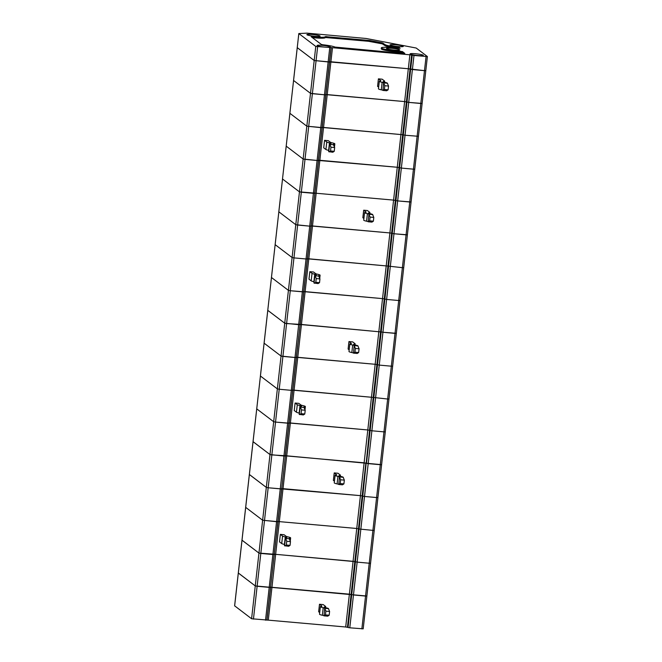 <?xml version="1.0" encoding="UTF-8"?>
<svg xmlns="http://www.w3.org/2000/svg" width="662" height="662" viewBox="0 0 662 662"><rect width="100%" height="100%" fill="white"/><g stroke="black" fill="none" stroke-linecap="round" stroke-linejoin="round"><path stroke-width="0.99" d="M426.063 56.576L424.483 70.652L425.807 70.619L424.483 70.652L420.8 103.487L422.124 103.454L408.719 102.395L412.401 69.56L408.313 68.749L424.483 70.652L412.401 69.56L413.982 55.484L427.387 56.543L416.199 48.036L366.152 38.479L307.019 33.141L298.81 33.547L315.774 46.431L332.49 47.689L330.909 61.765L329.461 61.938L408.313 68.749L330.909 61.765L327.227 94.6L404.631 101.584L325.903 94.616L327.227 94.6L323.544 127.435L322.22 127.46L402.686 134.725L323.544 127.435L319.854 160.278L397.266 167.263L318.414 160.452L319.854 160.278L312.489 225.957L389.901 232.941L311.173 225.974L312.489 225.957L308.806 258.792L307.491 258.809L387.949 266.074L308.806 258.792L305.124 291.628L382.537 298.62L303.808 291.652L305.124 291.628L297.759 357.306L375.164 364.29L296.435 357.323L297.759 357.306L294.077 390.141L292.753 390.166L373.219 397.423L294.077 390.141L290.386 422.985L367.799 429.969L289.071 423.001L290.386 422.985L283.022 488.655L360.434 495.648L268.176 487.762L266.314 487.406L249.375 474.48M427.387 56.543L418.442 136.298L405.036 135.238L418.442 136.298L414.76 169.133L413.436 169.166L414.76 169.133L411.077 201.968L409.753 202.001L406.071 234.845L407.395 234.811L393.981 233.752L392.252 233.454L393.981 233.752L397.663 200.909L395.322 200.396L399.004 167.56L401.354 168.074L397.266 167.263L399.004 167.56L402.686 134.725L405.036 135.238L402.686 134.725L406.369 101.882L408.719 102.395L404.631 101.584L406.369 101.882L411.632 54.971L332.49 47.689M398.888 48.326L398.987 47.407L400.121 48.285L391.077 47.623A11.875 1.349 6.4 0 0 381.337 47.863A11.875 1.349 6.4 0 0 395.206 50.759L402.463 51.595L404.813 53.399L403.489 53.432L334.997 47.085A11.875 1.349 6.4 0 0 323.048 44.801L321.376 44.47L311.19 36.741L315.559 36.948A11.875 1.349 6.4 0 0 325.299 36.7A11.875 1.349 6.4 0 0 325.282 36.609L369.826 40.514L382.429 42.922L385.036 44.594L384.928 45.537L382.322 43.866L368.527 41.292L325.207 37.502M315.559 36.948L315.451 37.883A11.875 1.349 6.4 0 0 325.191 37.643L325.299 36.7M315.451 37.883L312.323 37.602M381.337 47.863L381.229 48.806A11.875 1.349 6.4 0 0 395.098 51.694L402.355 52.538L403.547 53.44M398.838 48.326L397.208 48.012L397.316 47.076A11.875 1.349 6.4 0 1 385.036 44.594M384.928 45.537A11.875 1.349 6.4 0 0 397.208 48.012M398.987 47.407L397.316 47.076M397.812 46.522A6.653 0.753 6.4 0 0 403.266 46.39A6.653 0.753 6.4 0 0 396.745 44.892A6.653 0.753 6.4 0 0 390.05 44.908A6.653 0.753 6.4 0 0 397.812 46.522M394.295 50.064A6.653 0.753 6.4 0 0 399.749 49.94A6.653 0.753 6.4 0 0 393.228 48.442A6.653 0.753 6.4 0 0 386.534 48.45A6.653 0.753 6.4 0 0 394.295 50.064M314.649 36.253A6.653 0.753 6.4 0 0 320.102 36.129A6.653 0.753 6.4 0 0 313.573 34.631A6.653 0.753 6.4 0 0 306.878 34.639A6.653 0.753 6.4 0 0 314.649 36.253M324.86 47.11A6.653 0.753 6.4 0 0 330.313 46.977A6.653 0.753 6.4 0 0 330.214 46.82A6.653 0.753 6.4 0 0 323.147 45.413A6.653 0.753 6.4 0 0 317.098 45.496A6.653 0.753 6.4 0 0 324.86 47.11M423.2 55.211A6.653 0.753 6.4 0 0 416.133 53.804A6.653 0.753 6.4 0 0 410.084 53.887A6.653 0.753 6.4 0 0 417.846 55.5A6.653 0.753 6.4 0 0 423.299 55.376A6.653 0.753 6.4 0 0 423.2 55.211M413.982 55.484L411.632 54.971M317.636 46.787L312.381 93.698L310.519 93.342L293.547 80.458L310.519 93.342L324.463 94.79L312.381 93.698L305.008 159.376L303.146 159.021L286.183 146.128L303.146 159.021L317.098 160.469L305.008 159.376L301.326 192.22L313.407 193.304L317.098 160.469L318.414 160.452L317.098 160.469L320.78 127.634L306.829 126.185L289.865 113.293L306.829 126.185L322.096 127.609L320.78 127.634L324.463 94.79L325.778 94.774L324.463 94.79L328.145 61.955L329.461 61.938L314.202 60.507L328.145 61.955L329.726 47.879M331.166 47.705L314.855 193.139L299.464 191.864L282.5 178.972L297.255 47.656L314.202 60.507L297.23 47.614L298.835 33.58M297.263 47.59L298.81 33.547M363.165 628.834L349.784 627.808L353.467 594.972L349.379 594.162L270.65 587.194L266.968 620.029L345.696 626.997L353.069 561.326L275.657 554.334L354.799 561.616L353.069 561.326L356.752 528.483L359.094 528.996L356.752 528.483L360.434 495.648L362.164 495.946L360.434 495.648L367.799 429.969L369.537 430.267L367.799 429.969L375.164 364.29L376.901 364.588L375.164 364.29L382.537 298.62L384.266 298.91L382.537 298.62L389.901 232.941L391.631 233.239L389.901 232.941L393.584 200.106L314.855 193.139L307.491 258.809L306.043 258.983L307.491 258.809L292.753 390.166L291.313 390.34L292.753 390.166L278.023 521.515L356.752 528.483L278.023 521.515L270.526 587.343L281.582 488.829L280.258 488.854L276.575 521.689L262.632 520.241L245.66 507.349L262.632 520.241L277.899 521.673L276.575 521.689L272.893 554.524L260.811 553.44L257.129 586.275L269.211 587.368L272.893 554.524L275.657 554.334L258.95 553.084L242.011 540.159M284.569 544.454A4.75 0.538 6.4 0 0 284.428 544.421A8.556 0.968 6.4 0 1 281.722 543.56L279.513 541.888L280.357 534.383L284.081 534.722L286.282 536.394A4.75 0.538 6.4 0 0 287.788 536.865A8.556 0.968 6.4 0 1 290.635 537.925A8.556 0.968 6.4 0 1 289.625 538.264A4.75 0.538 6.4 0 0 289.071 538.454A4.75 0.538 6.4 0 0 289.145 538.562L290.477 541.607L290.055 545.364L286.332 545.025L286.754 541.268L285.736 538.463L289.451 538.794M409.894 54.673L393.584 200.106L314.855 193.139L311.049 226.123L309.725 226.147L311.049 226.123L299.994 324.637L298.678 324.661L302.36 291.818L303.676 291.801L290.279 290.734L286.596 323.569L301.442 324.471L381.196 331.968L300.118 324.488L296.311 357.48L294.995 357.497L296.311 357.48L285.264 455.994L283.94 456.01L280.258 488.854L268.176 487.762L271.859 454.918L269.997 454.571L283.94 456.01L287.631 423.175L288.946 423.159L275.541 422.083L271.859 454.918L286.704 455.82L381.61 464.674L380.286 464.707L376.604 497.551L364.514 496.459L368.196 463.615L366.467 463.326L381.196 331.968L382.934 332.266L386.616 299.431L398.698 300.515L386.616 299.431L393.981 233.752L406.071 234.845L395.015 333.358L396.339 333.325L382.934 332.266L395.015 333.358L391.333 366.194L379.252 365.101L382.934 332.266L381.196 331.968L388.561 266.29L395.934 200.619L397.663 200.909L401.354 168.074L413.436 169.166L401.354 168.074L408.719 102.395L420.8 103.487L409.753 202.001L397.663 200.909L411.077 201.968L403.712 267.647L402.38 267.68L403.712 267.647L400.022 300.482L398.698 300.515L400.022 300.482L392.657 366.16L391.333 366.194L392.657 366.16L388.975 398.996L387.651 399.029L388.975 398.996L385.292 431.839L383.968 431.872L385.292 431.839L377.928 497.518L376.604 497.551L377.928 497.518L374.245 530.353L372.913 530.386L374.245 530.353L370.555 563.188L369.231 563.221L370.555 563.188L366.872 596.032L351.729 594.675L355.411 561.839L354.799 561.616L357.149 562.129L355.411 561.839L359.094 528.996L372.913 530.386L359.094 528.996L362.784 496.161L362.164 495.946L364.514 496.459L362.784 496.161L369.537 430.267L371.887 430.78L369.537 430.267L373.219 397.423L387.651 399.029L373.219 397.423L376.901 364.588L379.252 365.101L376.901 364.588L384.266 298.91L386.616 299.431L384.266 298.91L387.949 266.074L402.38 267.68L387.949 266.074L391.631 233.239L392.252 233.454L391.631 233.239L395.322 200.396L393.584 200.106L395.934 200.619L412.244 55.194M363.19 628.867L366.872 596.032L365.548 596.065L369.231 563.221L357.149 562.129L364.514 496.459L376.604 497.551L369.231 563.221L357.149 562.129L353.467 594.972L365.548 596.065L361.866 628.9M280.357 534.383L282.558 536.054A8.556 0.968 6.4 0 0 285.272 536.915A4.75 0.538 6.4 0 1 286.853 537.503A4.75 0.538 6.4 0 1 286.298 537.693A8.556 0.968 6.4 0 0 285.289 538.024A8.556 0.968 6.4 0 0 285.421 538.223L285.736 538.463M285.289 538.024L284.453 545.529A8.556 0.968 6.4 0 0 284.577 545.728L285.421 538.223M284.577 545.728L288.607 546.299L290.055 545.364M284.892 545.968L286.332 545.025M286.754 541.268L290.477 541.607M266.968 620.029L251.585 618.755L234.646 605.838M349.784 627.808L348.047 627.51L351.729 594.675L255.267 585.92L238.328 572.994M319.705 612.565L318.645 611.762L319.489 604.257L323.205 604.596L325.572 606.392A8.556 0.968 -173.6 0 1 325.704 606.591A8.556 0.968 -173.6 0 1 324.703 606.922L324.645 607.418M345.696 626.997L347.434 627.295L365.854 463.102L364.117 462.804L285.388 455.837L281.706 488.68L283.022 488.655L268.292 620.013M348.047 627.51L347.434 627.295M325.878 611.142L329.602 611.481L329.18 615.23L327.74 616.173L324.016 615.842L325.464 614.899L325.878 611.142L324.711 608.221L324.016 615.842M325.464 614.899L329.18 615.23M329.602 611.481L328.435 608.56A8.556 0.968 -173.6 0 0 325.721 607.699A4.75 0.538 -173.6 0 1 324.14 607.112A4.75 0.538 -173.6 0 1 324.703 606.922M328.575 608.668L324.86 608.337M319.489 604.257L321.856 606.053A4.75 0.538 -173.6 0 1 321.922 606.16A4.75 0.538 -173.6 0 1 321.368 606.351A8.556 0.968 -173.6 0 0 320.367 606.69A8.556 0.968 -173.6 0 0 323.205 607.749A4.75 0.538 -173.6 0 1 324.711 608.221M323.205 607.749L322.369 615.255A4.75 0.538 -173.6 0 1 323.875 615.726M322.369 615.255A8.556 0.968 -173.6 0 1 319.523 614.195L320.367 606.69M383.968 431.872L371.887 430.78L379.252 365.101L391.333 366.194L383.968 431.872L371.887 430.78L368.196 463.615L380.286 464.707L383.968 431.872M331.041 47.863L314.731 193.287L313.407 193.304L309.725 226.147L297.643 225.055L301.326 192.22L299.464 191.864L295.782 224.699L297.643 225.055L290.279 290.734L302.36 291.818L306.043 258.983L293.961 257.89L306.043 258.983L309.725 226.147L295.782 224.699L278.81 211.807L295.782 224.699L292.099 257.535L293.961 257.89L292.099 257.535L275.127 244.65L292.099 257.535L288.417 290.378L290.279 290.734L288.417 290.378L271.445 277.486L288.417 290.378L284.734 323.213L286.596 323.569L282.914 356.404L294.995 357.497L298.678 324.661L284.734 323.213L281.052 356.048L282.914 356.404L275.541 422.083L287.631 423.175L291.313 390.34L279.223 389.248L291.313 390.34L294.995 357.497L281.052 356.048L264.08 343.164L281.052 356.048L277.361 388.892L279.223 389.248L277.361 388.892L260.398 375.999L277.361 388.892L273.679 421.727L275.541 422.083L273.679 421.727L256.74 408.876L273.679 421.727L269.997 454.571L253.058 441.645M253.447 619.111L257.129 586.275L255.267 585.92L238.295 573.027L249.342 474.513L266.314 487.406L269.997 454.571L253.033 441.678L260.431 375.966M299.307 413.096A4.75 0.538 6.4 0 0 299.166 413.063A8.556 0.968 6.4 0 1 296.452 412.211L294.251 410.539L295.095 403.034L298.81 403.365L301.011 405.036A4.75 0.538 6.4 0 0 302.526 405.516A8.556 0.968 6.4 0 1 305.364 406.576A8.556 0.968 6.4 0 1 304.363 406.907A4.75 0.538 6.4 0 0 303.8 407.097A4.75 0.538 6.4 0 0 303.875 407.204L305.207 410.258L304.785 414.007L301.069 413.667L301.491 409.919L300.465 407.105L304.189 407.444M295.095 403.034L297.296 404.705A8.556 0.968 6.4 0 0 300.01 405.558A4.75 0.538 6.4 0 1 301.591 406.145A4.75 0.538 6.4 0 1 301.028 406.336A8.556 0.968 6.4 0 0 300.027 406.675A8.556 0.968 6.4 0 0 300.159 406.873L300.465 407.105M300.027 406.675L299.183 414.18A8.556 0.968 6.4 0 0 299.315 414.379L300.159 406.873M299.315 414.379L303.345 414.95L304.785 414.007M299.621 414.611L301.069 413.667M301.491 409.919L305.207 410.258M334.442 481.216L333.375 480.413L334.219 472.908L337.934 473.239L340.309 475.035A8.556 0.968 -173.6 0 1 340.433 475.233A8.556 0.968 -173.6 0 1 339.432 475.573L339.374 476.069M340.616 479.793L344.331 480.124L343.917 483.881L342.469 484.824L338.754 484.485L340.194 483.541L340.616 479.793L339.449 476.872L338.754 484.485M340.194 483.541L343.917 483.881M344.331 480.124L343.164 477.203A8.556 0.968 -173.6 0 0 340.458 476.35A4.75 0.538 -173.6 0 1 338.878 475.763A4.75 0.538 -173.6 0 1 339.432 475.573M343.313 477.319L339.589 476.979M334.219 472.908L336.586 474.704A4.75 0.538 -173.6 0 1 336.66 474.811A4.75 0.538 -173.6 0 1 336.106 475.002A8.556 0.968 -173.6 0 0 335.096 475.333A8.556 0.968 -173.6 0 0 337.943 476.392A4.75 0.538 -173.6 0 1 339.449 476.872M337.943 476.392L337.099 483.897A4.75 0.538 -173.6 0 1 338.605 484.377M337.099 483.897A8.556 0.968 -173.6 0 1 334.252 482.838L335.096 475.333M266.844 620.186L270.526 587.343L269.211 587.368L265.528 620.203M241.978 540.192L258.95 553.084L260.811 553.44L268.176 487.762L266.314 487.406L251.585 618.755M260.398 375.999L264.113 343.131M234.638 605.904L267.787 310.362L284.734 323.213L267.762 310.321L271.478 277.452M349.172 349.859L348.113 349.056L348.957 341.551L352.672 341.89L355.039 343.686A8.556 0.968 -173.6 0 1 355.171 343.884A8.556 0.968 -173.6 0 1 354.17 344.215L354.112 344.712M355.345 348.435L359.069 348.775L358.647 352.523L357.207 353.467L353.483 353.136L354.931 352.192L355.345 348.435L354.178 345.514L353.483 353.136M354.931 352.192L358.647 352.523M359.069 348.775L357.902 345.854A8.556 0.968 -173.6 0 0 355.188 344.993A4.75 0.538 -173.6 0 1 353.607 344.406A4.75 0.538 -173.6 0 1 354.17 344.215M358.043 345.961L354.327 345.63M348.957 341.551L351.323 343.346A4.75 0.538 -173.6 0 1 351.39 343.454A4.75 0.538 -173.6 0 1 350.835 343.644A8.556 0.968 -173.6 0 0 349.834 343.983A8.556 0.968 -173.6 0 0 352.672 345.043A4.75 0.538 -173.6 0 1 354.178 345.514M352.672 345.043L351.836 352.548A4.75 0.538 -173.6 0 1 353.343 353.02M351.836 352.548A8.556 0.968 -173.6 0 1 348.99 351.489L349.834 343.983M315.774 46.431L299.464 191.864L282.525 179.005L264.08 343.164M314.036 281.747A4.75 0.538 6.4 0 0 313.896 281.714A8.556 0.968 6.4 0 1 311.19 280.853L308.98 279.182L309.824 271.677L313.548 272.016L315.749 273.687A4.75 0.538 6.4 0 0 317.255 274.159A8.556 0.968 6.4 0 1 320.102 275.218A8.556 0.968 6.4 0 1 319.092 275.558A4.75 0.538 6.4 0 0 318.538 275.748A4.75 0.538 6.4 0 0 318.612 275.855L319.945 278.901L319.523 282.657L315.799 282.318L316.221 278.57L315.203 275.756L318.918 276.087M309.824 271.677L312.025 273.348A8.556 0.968 6.4 0 0 314.74 274.209A4.75 0.538 6.4 0 1 316.32 274.796A4.75 0.538 6.4 0 1 315.766 274.987A8.556 0.968 6.4 0 0 314.756 275.318A8.556 0.968 6.4 0 0 314.889 275.516L315.203 275.756M314.756 275.318L313.92 282.823A8.556 0.968 6.4 0 0 314.045 283.022L314.889 275.516M314.045 283.022L318.074 283.593L319.523 282.657M314.359 283.262L315.799 282.318M316.221 278.57L319.945 278.901M271.445 277.486L275.16 244.617M275.127 244.65L278.843 211.774M363.901 218.51L362.842 217.707L363.686 210.202L367.402 210.533L369.777 212.328A8.556 0.968 -173.6 0 1 369.901 212.527A8.556 0.968 -173.6 0 1 368.899 212.866L368.842 213.363M370.083 217.086L373.798 217.426L373.385 221.174L371.936 222.118L368.221 221.778L369.661 220.835L370.083 217.086L368.916 214.165L368.221 221.778M369.661 220.835L373.385 221.174M373.798 217.426L372.632 214.496A8.556 0.968 -173.6 0 0 369.926 213.644A4.75 0.538 -173.6 0 1 368.345 213.056A4.75 0.538 -173.6 0 1 368.899 212.866M372.78 214.612L369.057 214.273M363.686 210.202L366.053 211.997A4.75 0.538 -173.6 0 1 366.127 212.105A4.75 0.538 -173.6 0 1 365.573 212.295A8.556 0.968 -173.6 0 0 364.563 212.626A8.556 0.968 -173.6 0 0 367.41 213.685A4.75 0.538 -173.6 0 1 368.916 214.165M367.41 213.685L366.566 221.191A4.75 0.538 -173.6 0 1 368.072 221.671M366.566 221.191A8.556 0.968 -173.6 0 1 363.719 220.14L364.563 212.626M278.81 211.807L282.525 178.939M282.5 178.972L286.216 146.103M328.774 150.39A4.75 0.538 6.4 0 0 328.633 150.365A8.556 0.968 6.4 0 1 325.919 149.504L323.718 147.833L324.562 140.327L328.278 140.658L330.479 142.33A4.75 0.538 6.4 0 0 331.993 142.81A8.556 0.968 6.4 0 1 334.831 143.869A8.556 0.968 6.4 0 1 333.83 144.2A4.75 0.538 6.4 0 0 333.267 144.39A4.75 0.538 6.4 0 0 333.342 144.498L334.674 147.552L334.252 151.3L330.537 150.969L330.959 147.212L329.933 144.399L333.656 144.738M324.562 140.327L326.763 141.999A8.556 0.968 6.4 0 0 329.477 142.86A4.75 0.538 6.4 0 1 331.058 143.439A4.75 0.538 6.4 0 1 330.495 143.629A8.556 0.968 6.4 0 0 329.494 143.968A8.556 0.968 6.4 0 0 329.626 144.167L329.933 144.399M329.494 143.968L328.65 151.474A8.556 0.968 6.4 0 0 328.782 151.672L329.626 144.167M328.782 151.672L332.812 152.243L334.252 151.3M329.088 151.904L330.537 150.969M330.959 147.212L334.674 147.552M286.183 146.128L289.898 113.26M289.865 113.293L293.58 80.425M378.639 87.152L377.58 86.35L378.416 78.844L382.139 79.183L384.506 80.979A8.556 0.968 -173.6 0 1 384.639 81.178A8.556 0.968 -173.6 0 1 383.637 81.517L383.579 82.005M384.812 85.729L388.536 86.068L388.114 89.825L386.674 90.76L382.95 90.429L384.399 89.486L384.812 85.729L383.646 82.808L382.95 90.429M384.399 89.486L388.114 89.825M388.536 86.068L387.369 83.147A8.556 0.968 -173.6 0 0 384.655 82.287A4.75 0.538 -173.6 0 1 383.075 81.699A4.75 0.538 -173.6 0 1 383.637 81.517M387.51 83.255L383.795 82.924M378.416 78.844L380.791 80.64A4.75 0.538 -173.6 0 1 380.857 80.756A4.75 0.538 -173.6 0 1 380.302 80.938A8.556 0.968 -173.6 0 0 379.301 81.277A8.556 0.968 -173.6 0 0 382.139 82.336A4.75 0.538 -173.6 0 1 383.646 82.808M382.139 82.336L381.304 89.842A4.75 0.538 -173.6 0 1 382.81 90.322M381.304 89.842A8.556 0.968 -173.6 0 1 378.457 88.782L379.301 81.277M383.091 43.121L382.984 44.056M382.429 42.922L382.322 43.866M369.826 40.514L369.727 41.458M368.626 40.357L368.527 41.292M326.598 36.559L326.498 37.502M312.489 36.667L312.381 37.602M402.463 51.595L402.355 52.538M400.601 51.247L400.493 52.182M395.206 50.759L395.098 51.694M281.722 543.56L282.558 536.054M284.428 544.421L285.272 536.915M289.542 539.042L289.625 538.264M296.452 412.211L297.296 404.705M299.166 413.063L300.01 405.558M304.272 407.684L304.363 406.907M311.19 280.853L312.025 273.348M313.896 281.714L314.74 274.209M319.01 276.335L319.092 275.558M325.919 149.504L326.763 141.999M328.633 150.365L329.477 142.86M333.739 144.978L333.83 144.2M290.279 541.069L290.635 537.925M234.613 605.871L238.295 573.027M325.704 606.591L325.58 607.666M305.008 409.72L305.364 406.576M249.342 474.513L253.033 441.678M340.433 475.233L340.318 476.317M355.171 343.884L355.047 344.96M319.746 278.363L320.102 275.218M369.901 212.527L369.785 213.611M334.476 147.014L334.831 143.869M293.547 80.458L297.23 47.614M384.639 81.178L384.514 82.262"/></g></svg>
